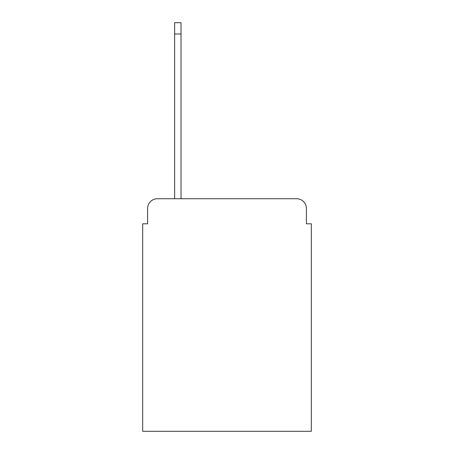 <?xml version="1.0" encoding="UTF-8"?>
<svg xmlns="http://www.w3.org/2000/svg" width="454" height="454" viewBox="0 0 454 454"><rect width="100%" height="100%" fill="white"/><g stroke="black" fill="none" stroke-linecap="round" stroke-linejoin="round"><path stroke-width="0.68" d="M147.59 208.562L147.59 223.805L147.59 208.562A9.835 9.835 0 0 1 157.424 198.727L174.637 198.727L174.637 22.7L181.027 22.7L181.027 198.727L296.576 198.727L157.424 198.727M306.41 223.805L306.41 208.562L306.41 223.805L311.325 223.805L311.325 431.3L142.675 431.3L142.675 223.805L147.59 223.805M306.41 208.562A9.835 9.835 0 0 0 296.576 198.727M174.637 34.01L181.027 34.01"/></g></svg>

